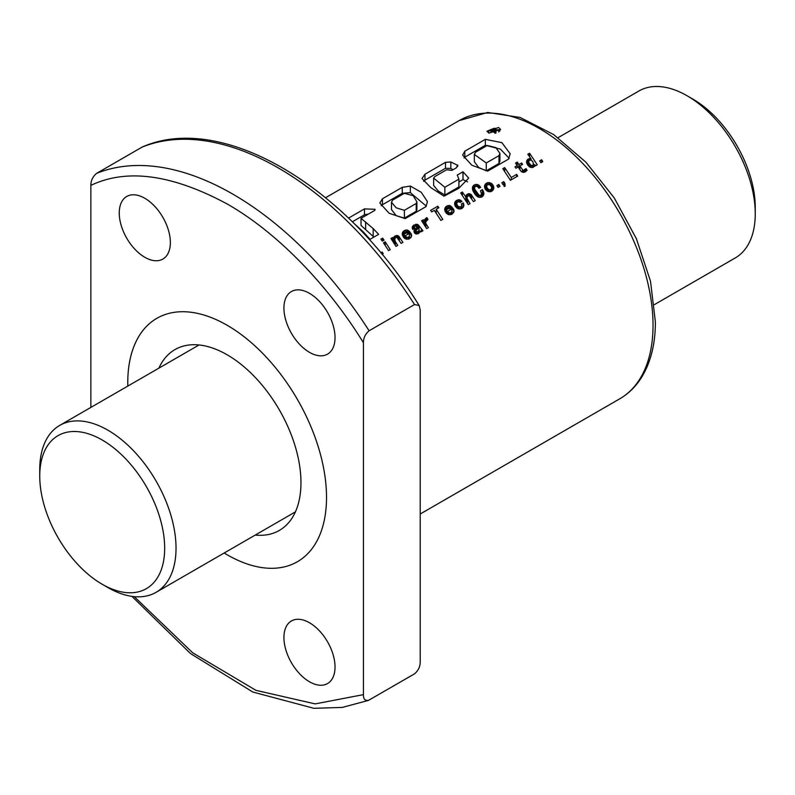 <?xml version="1.0" encoding="UTF-8"?>
<svg xmlns="http://www.w3.org/2000/svg" width="795" height="795" viewBox="0 0 795 795"><rect width="100%" height="100%" fill="white"/><g stroke="black" fill="none" stroke-linecap="round" stroke-linejoin="round"><path stroke-width="1.19" d="M687.109 95.778L692.783 99.057A88.334 50.999 -120 0 1 755.25 207.247L755.25 213.795A96.364 55.64 -120 0 0 687.109 95.778A96.364 55.64 -120 0 0 638.922 90.998L558.08 137.674M39.75 476.076L39.75 469.527A96.364 55.64 60 0 1 59.705 425.404A96.364 55.64 60 0 1 133.967 451.222A96.364 55.64 60 0 1 176.033 548.202A96.364 55.64 60 0 1 156.078 592.325A96.364 55.64 60 0 1 107.891 587.545L102.217 584.275A88.334 50.999 60 0 1 39.75 476.076A88.334 50.999 60 0 1 102.217 440.013A88.334 50.999 60 0 1 164.674 548.202A88.334 50.999 60 0 1 102.217 584.275M654.444 304.594L735.295 257.918A96.364 55.64 -120 0 0 755.25 213.795M227.141 325.264A140.536 81.14 60 0 1 318.954 449.115A140.536 81.14 60 0 1 297.409 561.727A140.536 81.14 60 0 1 227.141 554.761A140.536 81.14 60 0 1 224.18 553.002A140.536 81.14 -120 0 0 297.409 561.727A140.536 81.14 -120 0 0 326.516 497.392A140.536 81.14 -120 0 0 265.172 355.961A140.536 81.14 -120 0 0 156.873 318.308A140.536 81.14 60 0 1 227.141 325.264M255.255 535.065A104.403 60.271 -120 0 0 279.343 530.424A104.403 60.271 -120 0 0 295.342 446.77A104.403 60.271 -120 0 0 227.141 354.779A104.403 60.271 -120 0 0 174.94 349.601A104.403 60.271 -120 0 0 158.881 368.155M127.816 386.092A140.536 81.14 60 0 1 156.873 318.308A140.536 81.14 -120 0 0 127.766 382.643A140.536 81.14 -120 0 0 127.816 386.092M498.654 127.498L486.908 131.225L488.925 133.113L500.671 129.515L498.654 127.498M335.033 667.025A36.143 20.869 60 0 1 327.55 683.561A36.143 20.869 60 0 1 299.705 673.882A36.143 20.869 60 0 1 283.924 637.51A36.143 20.869 60 0 1 291.417 620.975A36.143 20.869 60 0 1 319.262 630.654A36.143 20.869 60 0 1 335.033 667.025M164.018 587.734A36.143 20.869 60 0 1 162.876 588.489A36.143 20.869 60 0 1 161.653 589.105M170.359 242.515A36.143 20.869 60 0 1 162.876 259.061A36.143 20.869 60 0 1 135.021 249.382A36.143 20.869 60 0 1 119.25 213.01A36.143 20.869 60 0 1 126.733 196.464A36.143 20.869 60 0 1 154.578 206.153A36.143 20.869 60 0 1 170.359 242.515M335.033 337.597A36.143 20.869 60 0 1 327.55 354.133A36.143 20.869 60 0 1 299.705 344.454A36.143 20.869 60 0 1 283.924 308.082A36.143 20.869 60 0 1 291.417 291.546A36.143 20.869 60 0 1 319.262 301.226A36.143 20.869 60 0 1 335.033 337.597M382.087 254.38L383.19 253.744L382.176 252.015L380.785 252.82M388.566 250.634L390.256 249.66L385.207 241.779L383.458 242.793L388.566 250.634M382.316 241.104L384.065 240.1L382.643 238.152L380.904 239.156L382.316 241.104M393.684 237.357L393.545 238.798L392.611 237.506L390.921 238.48L395.97 246.361L397.719 245.357L395.195 241.332L394.708 239.146L395.632 237.496L396.864 237.357A160.61 92.727 60 0 1 396.884 237.367L401.147 243.369L402.916 242.356L398.702 236.125L396.466 235.409L393.684 237.357L393.684 242.714M402.658 232.18L402.28 234.525L403.91 237.725A160.61 92.727 60 0 1 404.963 238.599L408.322 239.206L410.906 237.586L411.631 235.817L411.124 233.611L409.306 234.664L409.505 236.165L408.193 237.258L406.811 237.327L405.142 235.837L410.449 232.776L409.395 231.365L407.02 229.984L404.277 230.6L402.658 232.18L402.658 235.817M412.883 225.929L412.227 227.271L412.665 229.437L414.483 228.384L414.374 227.171L415.228 226.376L416.57 226.048A160.61 92.727 60 0 1 417.236 226.585L413.957 230.659L415.01 233.501L418.528 233.551L420.148 231.077L421.141 231.832L422.96 230.779L418.15 224.766L416.809 224.23L412.883 225.929L412.883 229.308M424.699 219.519L424.58 221.626L423.308 219.788L421.618 220.762L426.667 228.642L428.406 227.638L425.852 223.584L425.742 221.904L428.008 219.37L426.806 217.592L424.699 219.519M436.187 209.274L438.88 207.724L437.807 206.213L430.612 210.367L431.685 211.877L434.299 210.367L440.897 220.424L442.785 219.34L436.187 209.274L436.187 213.139M445.111 207.664L444.981 211.102L446.363 213.219L448.589 214.65L452.077 214.173L454.064 211.321L453.567 209.105L451.749 210.158L451.958 211.659L450.626 212.752L449.245 212.831L447.575 211.341L452.902 208.27L449.443 205.488L446.701 206.104L445.111 207.664L445.111 211.351M455.058 201.9L454.621 204.335L455.436 206.501L458.546 208.906L461.905 208.509L463.356 207.117L463.942 205.1L463.197 202.884L461.378 203.937L461.835 205.746L460.901 206.869L458.308 206.571L456.747 204.186L456.896 202.645L458.874 201.552L460.086 202.427L461.974 201.334L459.272 199.684L456.598 200.39L455.058 201.9L455.058 205.726M467.112 198.472L467.301 196.464L469.189 195.6L473.472 201.622L475.231 200.598L471.018 194.368L468.792 193.652L467.43 194.139L466.009 195.6L465.86 197.041L462.372 192.022L460.693 192.996L468.295 204.603L470.044 203.6L467.112 198.472L467.112 202.705M473.005 186.129L472.379 188.186A160.61 92.727 60 0 1 472.399 188.206L473.035 191.098L476.324 195.789L479.445 197.359L482.098 196.842L483.877 194.05L483.151 190.909L482.426 189.608L480.468 190.74L481.641 194.328L480.389 195.361L479.007 195.083L474.655 189.14L474.675 187.203L475.708 186.318L477.109 186.428A160.61 92.727 60 0 1 477.994 187.113L478.938 188.306L480.756 187.262L477.576 184.569L475.599 184.46L473.691 185.374L473.005 186.129L473.005 190.999M474.486 188.326L474.476 193.583L474.486 188.326M479.007 195.083A160.61 92.727 -120 0 0 478.997 195.063L478.997 197.249L479.007 195.083M484.95 184.718L484.513 187.103L485.318 189.25L487.186 191.108L490.485 191.744L492.681 190.552L493.755 188.584L493.447 186L492.194 184.042A160.61 92.727 -120 0 0 491.141 183.198L487.762 182.621L485.566 183.844L484.95 184.718L484.95 188.534M505.193 185.96L504.845 183.317L503.752 181.648L501.814 182.77L502.957 184.599L503.633 184.211L504.169 186.547L505.193 185.96M516.651 174.373L511.274 177.484L504.686 167.596L502.798 168.689L510.41 180.296L517.674 176.102L516.651 174.373L516.651 176.689M520.645 170.756L521.54 171.79L523.885 172.406L527.115 170.279L526.022 168.61L523.14 170.557L519.9 165.946L522.593 164.396L521.649 163.005L518.956 164.565L517.277 162.101L515.508 163.124L517.197 165.579L514.981 166.861L515.925 168.242L518.141 166.96L520.645 170.756M529.589 153.226L527.84 154.23L531.07 158.851L529.619 158.434L526.966 160.262L526.628 162.637L527.572 164.853L529.48 166.87L532.322 167.556L534.777 166.036L534.846 164.754L535.502 165.807L537.251 164.794L529.589 153.226L529.589 156.695M353.755 223.216L363.375 231.981L370.023 239.315L378.629 234.346L373.183 228.582L361.029 218.317L374.803 210.377L375.091 209.294L364.478 208.886L348.498 218.138M402.26 187.342L410.349 186.06L421.211 192.271L427.442 201.612L426.001 206.63L405.192 218.645L389.113 213.269L379.841 202.993L382.445 198.77L402.26 187.342L402.26 193.284L410.349 192.638L410.349 186.06M457.632 166.493L457.632 164.943L456.459 167.755L451.898 170.388L446.631 169.752L434.905 176.52L433.623 178.11L444.852 187.262L458.914 179.153L457.264 175.079L462.998 171.77L468.682 178.08L458.755 188.326L444.007 196.186L430.791 187.59L422.016 178.527L424.967 174.204L445.478 162.359L450.815 161.971L457.88 165.449M464.797 151.209L485.347 139.344L501.893 142.653L510.181 153.773L508.571 159.07L487.693 171.114L471.813 165.231L462.65 155.095L464.797 151.209L464.797 157.152L485.347 145.296L485.347 139.344M539.686 160.898L541.643 159.775L542.766 161.614L540.829 162.727L539.686 160.898M496.885 185.613L498.823 184.49L499.976 186.318L498.008 187.451L496.885 185.613M495.961 131.99A160.61 92.727 -120 0 0 493.218 131.026L499.787 129.774L495.245 129.754L495.702 128.78L494.341 128.224L488.597 130.489A160.61 92.727 60 0 1 494.947 132.576L495.961 131.99L495.961 133.093M492.512 130.797A160.61 92.727 -120 0 0 490.326 130.112L494.023 128.959L494.311 129.645L492.512 130.797M369.109 700.067C365.303 701.23 363.404 699.421 363.424 694.641L363.424 342.754C363.404 338.014 365.293 334.019 369.109 330.77L414.533 304.545L419.174 305.519L420.217 309.971L420.217 661.857C420.237 666.598 418.349 670.592 414.533 673.842L368.473 700.385L342.287 707.421L313.836 708.295L252.82 692.028L190.502 653.569L131.92 596.369M419.164 305.519C344.752 185.185 221.964 112.204 142.593 146.866L141.967 147.174A297.141 171.551 60 0 1 414.533 304.545M90.859 407.428L90.859 185.384C126.763 168.222 172.197 174.413 227.141 203.957C279.582 233.79 330.024 288.207 363.424 342.754M141.967 147.174L96.533 173.409C92.727 176.649 90.839 180.644 90.859 185.384M368.413 214.054L364.478 214.779L364.478 208.886M373.898 237.079L361.029 225.432L361.029 218.317M373.183 236.393L373.183 228.582M364.478 214.779L352.294 221.835M416.232 203.47L404.387 210.307L396.198 207.833L391.488 202.278L392.491 200.181L404.347 193.334L413.241 195.729L416.888 201.87L416.232 203.47L416.232 211.281L404.387 218.118L404.387 210.307M416.888 201.87L416.888 209.721L416.232 211.281M381.193 205.766L382.445 204.722L382.445 198.77M382.445 204.722L402.26 193.284M410.349 192.638L426.319 206.163M404.387 218.118L396.198 215.654L391.478 209.562L391.478 202.278M458.914 181.995L462.998 179.64L462.998 171.77M462.998 179.64L467.599 181.846M423.656 181.31L424.967 180.147L424.967 174.204M424.967 180.147L445.478 168.302L445.478 162.359M445.478 168.302L450.815 168.431L450.815 161.971M450.815 168.431L453.061 169.713M433.623 178.11L433.623 185.414L438.144 190.929L444.852 195.073L444.852 187.262M444.852 195.073L458.914 186.954L458.914 179.153M498.982 155.641L486.262 162.985L474.337 154.419L475.509 152.252L487.275 145.455L495.901 147.622L499.906 153.435L498.982 155.641L498.982 163.462L486.262 170.806L486.262 162.985M499.906 153.435L499.906 161.286L498.982 163.462M464.071 157.986L464.797 157.152M485.347 145.296L500.363 149.082L509.227 158.374M486.262 170.806L478.66 167.477L474.327 161.703L474.327 154.419M494.381 131.423L494.381 130.36M498.723 131.99L498.723 130.39M499.787 131.195L499.787 129.774M495.692 129.754L495.692 129.217M495.752 129.754L495.752 128.959M488.597 132.994L488.597 130.489M494.947 133.321L494.947 132.576M491.429 130.45L491.429 129.476M491.648 130.519L491.648 129.356M491.857 130.589L491.857 129.257M492.065 130.648L492.065 129.158M492.274 130.718L492.274 129.078M492.473 130.778L492.473 129.009M492.661 130.708L492.661 128.959M492.85 130.599L492.85 128.919M492.88 130.589L492.88 128.909M493.089 130.469L493.089 128.879M493.288 130.35L493.288 128.87M493.476 130.241L493.476 128.87M493.665 130.132L493.665 128.889M493.844 130.022L493.844 128.919M494.023 129.913L494.023 128.959M494.092 129.853L494.092 128.989M494.242 129.714L494.242 129.048M541.643 162.26L541.643 159.775M534.796 166.016L533.693 164.714M534.846 165.897L534.846 164.754M526.628 162.637L526.628 161.325M526.966 163.78L526.966 160.262M527.602 164.903L527.602 159.398M528.715 164.744L527.85 165.221M528.317 164.893L528.317 158.891M529.619 160.242L529.619 158.434M529.907 160.133L529.907 158.414M531.07 160.192L531.07 158.851M533.693 163.979L532.889 165.31L531.13 165.459L528.874 162.687L528.844 161.057L529.838 160.133L531.269 160.202L532.948 161.753A160.61 92.727 60 0 1 532.978 161.783L533.693 167.059M533.564 167.119L533.564 164.486M528.715 166.215L528.715 161.683M528.874 166.354L528.874 162.687M529.44 166.841L529.44 163.78M530.404 167.298L530.404 164.923M531.13 167.497L531.13 165.459M532.471 167.507L532.471 165.499M532.889 167.357L532.889 165.31M517.197 167.507L517.197 165.579M517.277 167.467L517.277 162.101M518.956 168.182L518.956 164.565M521.649 164.933L521.649 163.005M519.9 169.613L519.9 165.946M522.394 172.177L522.394 169.832M523.14 172.356L523.14 170.557M524.153 172.316L524.153 170.359M525.187 171.958L525.187 169.653M525.227 171.949L525.227 169.633M525.902 171.511L525.902 168.759M526.022 171.422L526.022 168.61M511.274 179.789L511.274 177.484M504.686 171.432L504.686 167.596M504.845 186.159L504.845 183.317M503.752 184.748L503.752 181.648M498.823 186.984L498.823 184.49M484.582 187.411L484.582 185.792M485.566 189.568L485.566 183.844M486.6 189.081L485.685 189.717M486.46 189.14L486.46 183.158M486.47 189.13L486.47 183.148M487.762 184.52L487.762 182.621M489.144 184.49L489.144 182.562M489.909 184.808L489.909 182.721M491.141 186.119L491.141 183.198M492.96 190.184L491.648 189.061M492.194 189.379L492.194 184.042M492.85 190.025L492.85 184.897M493.447 189.419L493.447 186M493.774 188.385L493.774 187.093M484.533 187.173L484.533 186.04M491.648 188.246L490.783 189.627L489.014 189.767L487.206 188.167L486.6 185.99L487.782 184.51L490.048 184.877L491.618 187.242L491.648 191.307M491.489 191.366L491.489 188.832M486.6 190.641L486.6 185.99M486.639 190.671L486.639 187.004M487.206 191.118L487.206 188.137M488.16 191.535L488.16 189.309M489.014 191.764L489.014 189.767M490.455 191.744L490.455 189.767M490.783 191.635L490.783 189.627M472.568 189.637L472.568 187.073M474.476 191.575L473.582 192.161M473.691 192.052L473.691 185.374M474.267 191.655L474.267 184.967M475.599 186.368L475.599 184.46M476.96 186.408L476.96 184.44M477.576 186.795L477.576 184.569M478.67 187.958L478.67 185.016M479.643 187.898L479.643 185.811M474.655 193.831L474.655 189.14M475.092 194.417L475.092 190.134M475.758 195.192L475.758 191.307M476.304 195.769L476.304 192.142M477.288 196.544L477.288 193.503M478.192 197.021L478.192 194.477M480.389 197.329L480.389 195.361M481.025 197.239L481.025 195.153M481.641 197.011L481.641 194.328M481.77 196.971L481.77 193.871M483.122 195.918L482.426 194.954L481.77 195.332M482.426 194.954L482.426 189.608M483.151 195.868L483.151 190.909M483.638 194.924L483.638 192.072M483.877 194.05L483.877 193.115M467.023 202.566L467.023 197.398M467.52 203.351L467.52 199.575M467.699 203.639L467.699 199.903M462.372 195.451L462.372 192.022M465.86 200.738L465.86 197.041M466.009 200.966L466.009 195.6M467.023 200.419L466.198 201.254M466.625 200.698L466.625 194.725M467.43 196.325L467.43 194.139M468.792 195.64L468.792 193.652M469.845 196.186L469.845 193.732M471.018 197.776L471.018 194.368M471.673 198.78L471.673 195.083M454.69 204.613L454.69 202.944M455.734 206.849L455.734 201.046M456.658 206.362L455.813 206.948M456.598 206.382L456.598 200.39M457.93 201.801L457.93 199.823M459.272 201.751L459.272 199.684M459.619 202.039L459.619 199.734M460.852 201.99L460.852 200.241M456.658 207.823L456.658 203.212M456.747 207.902L456.747 204.186M457.274 208.33L457.274 205.339M457.324 208.37L457.324 205.408M458.308 208.807L458.308 206.571M459.222 209.035L459.222 207.078M460.633 208.986L460.633 207.008M460.901 208.876L460.901 206.869M461.706 208.578L461.706 206.054M461.835 208.529L461.835 205.746M463.197 207.316L463.197 202.884M463.743 206.193L463.743 204.007M454.621 204.335L454.621 203.291M444.743 210.178L444.743 208.697M445.757 212.484L445.757 206.819M446.651 212.136L445.916 212.672M446.701 209.065L446.701 206.104M446.651 213.467L446.76 206.074M448.102 207.475L448.102 205.517M449.443 207.594L449.443 205.488M449.851 207.813L449.851 205.547M450.845 209.453L450.845 206.014M451.848 208.876L451.848 206.859M447.575 214.193L447.575 211.341M448.559 214.64L448.559 212.464M449.245 214.769L449.245 212.831M450.626 214.72L450.626 212.752M451.083 214.58L451.083 212.543M451.918 214.243L451.918 211.728M451.958 214.233L451.958 211.659M453.567 212.672L453.567 209.105M453.985 211.649L453.985 210.228M446.76 208.548L448.917 207.296L450.059 207.942L446.651 209.582M450.059 209.91L450.059 207.942M446.701 213.517L446.701 209.88M437.807 208.35L437.807 206.213M424.689 225.482L424.699 219.549M425.742 224.329L424.699 225.402M425.355 224.627L425.355 218.675M426.299 220.583L426.299 217.91M426.806 220.026L426.806 217.592M425.742 227.151L425.742 221.904M425.772 227.201L425.772 223.047M425.852 227.32L425.852 223.584M423.308 223.325L423.308 219.788M424.58 225.303L424.58 221.626M412.337 228.543L412.337 226.863M413.738 228.811L413.738 225.144M414.155 228.572L414.155 224.896M415.537 226.277L415.537 224.299M416.809 226.237L416.809 224.23M416.968 226.376L416.968 224.26M418.15 228.364L418.15 224.766M419.949 232.2L419.005 231.116M419.054 231.166L419.054 225.74M421.42 231.673L421.42 229.367M422.016 231.325L422.016 230.073M413.957 231.862L413.957 230.659M414.384 232.836L414.384 229.775M415.149 233.561L415.149 228.881M415.566 233.73L415.566 228.513M416.55 229.954L416.55 227.688M416.908 229.586L416.908 227.36M417.236 229.318L417.236 226.585M414.354 228.453L414.354 227.261M418.657 230.878L416.769 232.051L415.894 230.759L418.259 228.165L419.005 229.238L418.657 233.462M418.508 233.551L418.508 231.067M418.985 233.253L418.985 229.864M419.005 233.233L419.005 229.238M415.894 233.869L415.894 230.759M416.093 233.949L416.093 231.583M416.769 234.008L416.769 232.051M417.653 233.849L417.653 231.842M402.31 234.674L402.31 233.193M403.333 236.989L403.333 231.325M404.218 236.632L403.482 237.178M404.277 233.561L404.277 230.6M404.218 237.983L404.327 230.57M405.649 231.971L405.649 230.023M407.02 232.09L407.02 229.984M407.418 232.319L407.418 230.043M408.411 233.959L408.411 230.51M409.395 233.392L409.395 231.365M405.142 238.689L405.142 235.837M406.126 239.156L406.126 236.96M406.811 239.275L406.811 237.327M408.193 239.215L408.193 237.258M408.63 239.076L408.63 237.049M409.465 238.748L409.465 236.234M409.505 238.729L409.505 236.165M411.124 237.188L411.124 233.611M411.552 236.145L411.552 234.724M404.327 233.044L406.493 231.802L407.636 232.438L404.218 234.078M407.636 234.406L407.636 232.438M404.257 238.013L404.257 234.386M394.708 242.167L393.873 243.002M394.3 242.455L394.3 236.483M395.105 238.083L395.105 235.896M396.466 237.397L396.466 235.409M397.52 237.944L397.52 235.489M398.702 239.534L398.702 236.125M399.348 240.537L399.348 236.84M394.708 244.313L394.708 239.146M394.797 244.463L394.797 240.229M395.195 245.099L395.195 241.332M395.373 245.387L395.373 241.66M392.611 241.044L392.611 237.506M393.545 242.485L393.545 238.798M382.643 240.915L382.643 238.152M385.207 245.397L385.207 241.779M382.176 254.33L382.176 252.015M459.162 120.602L487.713 112.463L520.139 117.461L553.668 134.574L585.865 162.16L614.207 197.866L636.378 238.709L650.519 281.251L655.388 321.995C655.388 343.569 650.906 361.834 641.953 376.78C636.179 386.211 628.785 393.545 619.772 398.792A160.61 92.727 -120 0 0 653.033 325.264A160.61 92.727 -120 0 0 582.924 163.631A160.61 92.727 -120 0 0 459.162 120.602L325.582 197.726M363.424 694.641L315.188 703.893L255.94 690.348L192.728 652.824L134.236 596.638M96.533 173.409A297.141 171.551 60 0 1 369.109 330.77M365.64 229.596L365.64 221.924M491.31 130.41L491.31 129.545M199.038 344.97L59.705 425.404M295.402 511.881L156.078 592.325M619.772 398.792L420.217 514.007"/></g></svg>
